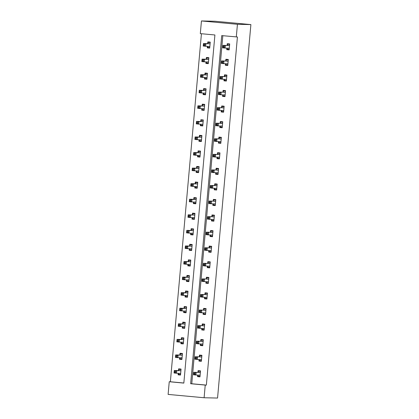 <?xml version="1.0" encoding="UTF-8"?>
<svg xmlns="http://www.w3.org/2000/svg" width="419" height="419" viewBox="0 0 419 419"><rect width="100%" height="100%" fill="white"/><g stroke="black" fill="none" stroke-linecap="round" stroke-linejoin="round"><path stroke-width="0.63" d="M204.105 397.751L168.113 394.41L169.245 381.735L183.836 383.092L214.905 34.976L200.313 33.625L201.445 20.95L214.895 21.249L250.887 24.59L217.555 398.05L204.105 397.751L205.231 385.077L206.358 385.103L237.421 36.987L221.714 35.61L190.645 383.72L205.231 385.077M201.429 33.73L170.365 381.761L169.245 381.735M170.365 381.761L183.841 383.013M178.237 373.256L178.096 374.832L180.526 375.057L181.06 369.066L178.63 368.84L178.489 370.459M179.625 357.685L179.484 359.261L181.919 359.486L182.454 353.5L180.018 353.275L179.877 354.888M181.013 342.119L180.877 343.69L183.307 343.92L183.841 337.929L181.411 337.704L181.265 339.322M182.406 326.548L182.265 328.124L184.695 328.349L185.229 322.363L182.799 322.132L182.653 323.751M183.794 310.977L183.653 312.553L186.083 312.778L186.623 306.792L184.187 306.567L184.046 308.18M185.182 295.411L185.041 296.987L187.476 297.212L188.011 291.221L185.58 290.996L185.434 292.614M188.911 281.097L187.099 280.929L186.596 279.84L186.434 281.416L188.864 281.641L189.398 275.655L186.968 275.43L186.822 277.043M187.963 264.269L187.822 265.845L190.252 266.07L190.786 260.084L188.356 259.859L188.215 261.472M189.351 248.703L189.21 250.279L191.645 250.504L192.18 244.513L189.744 244.287L189.603 245.906M190.745 233.132L190.603 234.708L193.033 234.933L193.568 228.947L191.137 228.722L190.991 230.335M192.132 217.566L191.991 219.137L194.421 219.362L194.955 213.376L192.525 213.151L192.384 214.764M193.52 201.995L193.379 203.571L195.814 203.796L196.349 197.805L193.913 197.579L193.772 199.198M194.908 186.424L194.772 188L197.202 188.225L197.737 182.239L195.306 182.014L195.16 183.627M196.302 170.858L196.16 172.429L198.59 172.654L199.125 166.668L196.694 166.443L196.548 168.061M197.689 155.287L197.548 156.863L199.978 157.088L200.518 151.097L198.082 150.871L197.941 152.49M199.077 139.716L198.941 141.292L201.371 141.517L201.906 135.531L199.475 135.306L199.329 136.919M200.471 124.15L200.329 125.721L202.759 125.951L203.294 119.96L200.863 119.734L200.717 121.353M201.858 108.579L201.717 110.155L204.147 110.38L204.682 104.394L202.251 104.163L202.11 105.782M203.246 93.008L203.105 94.584L205.54 94.809L206.075 88.823L203.639 88.598L203.498 90.211M204.64 77.442L204.498 79.018L206.928 79.243L207.463 73.252L205.032 73.026L204.886 74.645M206.028 61.871L205.886 63.447L208.316 63.672L208.851 57.686L206.42 57.461L206.279 59.074M207.415 46.3L207.274 47.876L209.71 48.101L210.244 42.115L207.808 41.89L207.667 43.503M222.824 35.715L191.766 383.746L206.358 385.103M197.689 375.063L197.548 376.634L199.978 376.859L200.512 370.873L198.082 370.647L197.941 372.261M199.077 359.492L198.936 361.068L201.371 361.293L201.906 355.302L199.47 355.076L199.329 356.695M200.471 343.92L200.329 345.497L202.759 345.722L203.294 339.736L200.863 339.51L200.717 341.124M201.858 328.355L201.717 329.926L204.147 330.151L204.682 324.165L202.251 323.939L202.11 325.558M203.246 312.784L203.105 314.36L205.54 314.585L206.075 308.599L203.639 308.368L203.498 309.987M204.634 297.212L204.498 298.789L206.928 299.014L207.463 293.028L205.032 292.802L204.886 294.416M206.028 281.647L205.886 283.218L208.316 283.448L208.851 277.457L206.42 277.231L206.274 278.85M207.415 266.075L207.274 267.652L209.71 267.877L210.244 261.891L207.808 261.666L207.667 263.279M208.803 250.504L208.667 252.081L211.097 252.306L211.632 246.32L209.201 246.094L209.055 247.708M212.533 236.196L210.72 236.028L210.218 234.939L210.055 236.515L212.485 236.74L213.02 230.749L210.589 230.523L210.443 232.142M213.926 220.624L212.114 220.457L211.605 219.367L211.443 220.944L213.873 221.169L214.408 215.183L211.977 214.957L211.836 216.571M212.972 203.796L212.831 205.373L215.266 205.598L215.801 199.612L213.365 199.386L213.224 201M214.366 188.231L214.224 189.807L216.654 190.032L217.189 184.041L214.758 183.815L214.612 185.434M215.754 172.659L215.612 174.236L218.042 174.461L218.577 168.475L216.146 168.249L216.005 169.863M217.142 157.094L217 158.665L219.436 158.89L219.97 152.904L217.534 152.678L217.393 154.292M218.529 141.522L218.393 143.099L220.823 143.324L221.358 137.332L218.928 137.107L218.781 138.726M219.923 125.951L219.781 127.528L222.211 127.753L222.746 121.767L220.315 121.541L220.169 123.155M221.311 110.386L221.169 111.957L223.605 112.187L224.139 106.196L221.703 105.97L221.562 107.589M222.699 94.814L222.562 96.391L224.993 96.616L225.527 90.63L223.097 90.399L222.95 92.018M224.092 79.243L223.95 80.82L226.38 81.045L226.915 75.059L224.484 74.833L224.338 76.447M225.48 63.678L225.338 65.254L227.768 65.479L228.303 59.488L225.872 59.262L225.731 60.881M226.868 48.106L226.726 49.683L229.162 49.908L229.696 43.922L227.26 43.696L227.119 45.31M236.3 36.966L237.432 24.292L250.887 24.59M237.432 24.292L201.445 20.95M191.766 383.746L190.645 383.72M199.994 376.691L197.548 376.634M180.542 374.885L178.096 374.832M181.93 359.313L179.484 359.261M201.387 361.12L198.936 361.068M183.323 343.748L180.877 343.69M202.775 345.549L200.329 345.497M184.711 328.177L182.265 328.124M204.163 329.983L201.717 329.926M186.099 312.611L183.653 312.553M205.556 314.412L203.105 314.36M187.492 297.04L185.041 296.987M206.944 298.847L204.498 298.789M188.88 281.468L186.434 281.416M208.332 283.275L205.886 283.218M190.268 265.903L187.822 265.845M209.72 267.704L207.274 267.652M191.661 250.332L189.21 250.279M211.113 252.138L208.667 252.081M193.049 234.76L190.603 234.708M212.501 236.567L210.055 236.515M194.437 219.195L191.991 219.137M213.889 220.996L211.443 220.944M195.825 203.624L193.379 203.571M215.282 205.43L212.831 205.373M197.218 188.052L194.772 188M216.67 189.859L214.224 189.807M198.606 172.487L196.16 172.429M218.058 174.288L215.612 174.236M199.994 156.916L197.548 156.863M219.451 158.722L217 158.665M201.387 141.35L198.941 141.292M220.839 143.151L218.393 143.099M202.775 125.779L200.329 125.721M222.227 127.58L219.781 127.528M204.163 110.207L201.717 110.155M223.615 112.014L221.169 111.957M205.556 94.642L203.105 94.584M225.008 96.443L222.562 96.391M206.944 79.071L204.498 79.018M226.396 80.877L223.95 80.82M208.332 63.499L205.886 63.447M227.784 65.306L225.338 65.254M209.72 47.934L207.274 47.876M229.177 49.735L226.726 49.683M197.71 375.063L198.218 376.152L200.031 376.32M200.486 371.203L198.664 371.161L200.476 371.328M195.076 373.198L194.102 373.109L194.013 374.109L194.987 374.198L195.076 373.198L196.16 372.528L195.94 375.021L193.51 374.796L193.73 372.302L200.371 372.491M200.125 375.246L195.94 375.021L194.987 374.198M194.102 373.109L193.73 372.302L197.81 372.391L198.664 371.161M194.013 374.109L193.51 374.796M181.034 369.396L179.212 369.354L178.358 370.585L174.278 370.496L176.708 370.721L176.488 373.214L180.673 373.439M181.024 369.521L179.212 369.354M180.579 374.513L178.761 374.345L178.258 373.256M175.535 372.391L176.488 373.214L174.053 372.989L174.278 370.496L174.561 372.302L175.535 372.391L175.624 371.396L174.65 371.307M180.919 370.684L176.708 370.721L175.624 371.396M174.053 372.989L174.561 372.302M199.104 359.492L199.606 360.581L201.419 360.749M201.874 355.631L200.052 355.59L201.864 355.757M196.464 357.632L195.49 357.543L195.401 358.538L196.375 358.627L196.464 357.632L197.553 356.957L197.328 359.45L194.898 359.224L195.118 356.731L201.759 356.92M201.513 359.675L197.328 359.45L196.375 358.627M195.49 357.543L195.118 356.731L199.198 356.82L200.052 355.59M195.401 358.538L194.898 359.224M200.492 343.92L200.994 345.01L202.806 345.183M203.262 340.06L201.439 340.024L203.252 340.191M197.852 342.061L196.883 341.972L196.794 342.967L197.763 343.061L197.852 342.061L198.941 341.385L198.716 343.884L196.286 343.659L196.511 341.16L203.152 341.349M202.906 344.109L198.716 343.884L197.763 343.061M196.883 341.972L196.511 341.16L200.591 341.255L201.439 340.024M196.794 342.967L196.286 343.659M182.422 353.825L180.599 353.788L179.746 355.019L175.666 354.924L178.101 355.15L177.876 357.648L182.061 357.873M182.412 353.955L180.599 353.788M181.966 358.947L180.154 358.774L179.646 357.685M176.923 356.826L177.876 357.648L175.446 357.423L175.666 354.924L175.949 356.737L176.923 356.826L177.012 355.825L176.038 355.736M182.307 355.113L178.101 355.15L177.012 355.825M175.446 357.423L175.949 356.737M183.81 338.259L181.987 338.217L181.139 339.448L177.059 339.359L179.489 339.584L179.264 342.077L183.449 342.302M183.8 338.384L181.987 338.217M183.354 343.376L181.542 343.208L181.039 342.119M178.311 341.255L179.264 342.077L176.834 341.852L177.059 339.359L177.337 341.166L178.311 341.255L178.4 340.259L177.426 340.165M183.695 339.547L179.489 339.584L178.4 340.259M176.834 341.852L177.337 341.166M201.879 328.355L202.387 329.444L204.2 329.612M204.655 324.495L202.833 324.453L204.645 324.62M199.245 326.495L198.271 326.401L198.182 327.401L199.156 327.49L199.245 326.495L200.329 325.82L200.109 328.313L197.674 328.087L197.899 325.594L204.54 325.783M204.294 328.538L200.109 328.313L199.156 327.49M198.271 326.401L197.899 325.594L201.979 325.683L202.833 324.453M198.182 327.401L197.674 328.087M203.267 312.784L203.775 313.873L205.588 314.041M206.043 308.923L204.221 308.882L206.033 309.049M200.633 310.924L199.659 310.835L199.57 311.83L200.544 311.919L200.633 310.924L201.722 310.249L201.497 312.747L199.067 312.516L199.287 310.023L205.928 310.212M205.682 312.967L201.497 312.747L200.544 311.919M199.659 310.835L199.287 310.023L203.367 310.112L204.221 308.882M199.57 311.83L199.067 312.516M204.661 297.212L205.163 298.302L206.976 298.475M207.431 293.352L205.609 293.316L207.421 293.483M202.021 295.353L201.047 295.264L200.958 296.264L201.932 296.353L202.021 295.353L203.11 294.677L202.885 297.176L200.455 296.951L200.68 294.452L207.316 294.641M207.07 297.401L202.885 297.176L201.932 296.353M201.047 295.264L200.68 294.452L204.76 294.547L205.609 293.316M200.958 296.264L200.455 296.951M185.203 322.688L183.375 322.646L182.527 323.877L178.447 323.787L180.877 324.013L180.657 326.511L184.842 326.731M185.188 322.813L183.375 322.646M184.742 327.805L182.93 327.637L182.427 326.548M179.699 325.683L180.657 326.511L178.222 326.281L178.447 323.787L178.73 325.594L179.699 325.683L179.788 324.688L178.819 324.599M185.088 323.976L180.877 324.013L179.788 324.688M178.222 326.281L178.73 325.594M186.591 307.122L184.769 307.08L183.915 308.311L179.835 308.216L182.265 308.447L182.045 310.94L186.23 311.165M186.581 307.247L184.769 307.08M186.136 312.239L184.323 312.071L183.815 310.977M181.092 310.118L182.045 310.94L179.615 310.715L179.835 308.216L180.118 310.029L181.092 310.118L181.181 309.117L180.207 309.028M186.476 308.405L182.265 308.447L181.181 309.117M179.615 310.715L180.118 310.029M187.979 291.551L186.156 291.509L185.308 292.74L181.223 292.651L183.658 292.876L183.433 295.369L187.618 295.594M187.969 291.676L186.156 291.509M187.523 296.668L185.711 296.5L185.208 295.411M182.48 294.547L183.433 295.369L181.003 295.144L181.223 292.651L181.506 294.457L182.48 294.547L182.569 293.551L181.595 293.457M187.864 292.839L183.658 292.876L182.569 293.551M181.003 295.144L181.506 294.457M206.048 281.647L206.551 282.736L208.363 282.904M208.824 277.787L206.996 277.745L208.809 277.912M203.409 279.787L202.44 279.693L202.351 280.693L203.32 280.782L203.409 279.787L204.498 279.112L204.278 281.605L201.843 281.379L202.068 278.886L208.709 279.075M208.463 281.83L204.278 281.605L203.32 280.782M202.44 279.693L202.068 278.886L206.148 278.975L206.996 277.745M202.351 280.693L201.843 281.379M189.372 275.98L187.544 275.938L186.696 277.174L182.616 277.079L185.046 277.305L184.826 279.803L189.011 280.023M189.357 276.111L187.544 275.938M183.868 278.981L184.826 279.803L182.391 279.578L182.616 277.079L182.899 278.886L183.868 278.981L183.957 277.98L182.988 277.891M189.257 277.268L185.046 277.305L183.957 277.98M182.391 279.578L182.899 278.886M207.436 266.075L207.944 267.165L209.757 267.332M210.212 262.215L208.39 262.174L210.202 262.346M204.802 264.216L203.828 264.127L203.739 265.122L204.713 265.217L204.802 264.216L205.886 263.541L205.666 266.039L203.236 265.814L203.456 263.315L210.097 263.504M209.851 266.259L205.666 266.039L204.713 265.217M203.828 264.127L203.456 263.315L207.536 263.404L208.39 262.174M203.739 265.122L203.236 265.814M190.76 260.414L188.938 260.372L188.084 261.603L184.004 261.514L186.434 261.739L186.214 264.232L190.399 264.457M190.75 260.539L188.938 260.372M190.305 265.531L188.492 265.363L187.984 264.274M185.261 263.41L186.214 264.232L183.784 264.007L184.004 261.514L184.287 263.321L185.261 263.41L185.35 262.409L184.376 262.32M190.645 261.697L186.434 261.739L185.35 262.409M183.784 264.007L184.287 263.321M208.83 250.504L209.332 251.599L211.145 251.767M211.6 246.65L209.778 246.608L211.59 246.775M206.19 248.645L205.216 248.556L205.127 249.556L206.101 249.645L206.19 248.645L207.279 247.975L207.054 250.468L204.624 250.243L204.849 247.744L211.485 247.933M211.239 250.693L207.054 250.468L206.101 249.645M205.216 248.556L204.849 247.744L208.929 247.839L209.778 246.608M205.127 249.556L204.624 250.243M192.148 244.843L190.326 244.801L189.472 246.032L185.392 245.943L187.827 246.168L187.602 248.661L191.787 248.886M192.138 244.968L190.326 244.801M191.693 249.96L189.88 249.792L189.378 248.703M186.649 247.839L187.602 248.661L185.172 248.436L185.392 245.943L185.675 247.749L186.649 247.839L186.738 246.843L185.764 246.749M192.033 246.131L187.827 246.168L186.738 246.843M185.172 248.436L185.675 247.749M212.993 231.079L211.166 231.037L212.978 231.204M207.578 233.079L206.609 232.985L206.52 233.985L207.489 234.074L207.578 233.079L208.667 232.404L208.447 234.897L206.012 234.671L206.237 232.178L212.878 232.367M212.632 235.122L208.447 234.897L207.489 234.074M206.609 232.985L206.237 232.178L210.317 232.267L211.166 231.037M206.52 233.985L206.012 234.671M193.536 229.272L191.713 229.235L190.865 230.466L186.785 230.371L189.215 230.597L188.99 233.095L193.175 233.32M193.526 229.403L191.713 229.235M193.08 234.389L191.268 234.221L190.765 233.132M188.037 232.273L188.99 233.095L186.56 232.87L186.785 230.371L187.068 232.178L188.037 232.273L188.126 231.272L187.157 231.183M193.421 230.56L189.215 230.597L188.126 231.272M186.56 232.87L187.068 232.178M214.381 215.507L212.559 215.471L214.371 215.638M208.971 217.508L207.997 217.419L207.908 218.414L208.882 218.509L208.971 217.508L210.055 216.833L209.835 219.331L207.405 219.106L207.625 216.607L214.266 216.796M214.02 219.556L209.835 219.331L208.882 218.509M207.997 217.419L207.625 216.607L211.705 216.702L212.559 215.471M207.908 218.414L207.405 219.106M194.929 213.706L193.107 213.664L192.253 214.895L188.173 214.806L190.603 215.031L190.383 217.524L194.568 217.749M194.919 213.831L193.107 213.664M194.474 218.823L192.661 218.655L192.153 217.566M189.43 216.702L190.383 217.524L187.948 217.299L188.173 214.806L188.456 216.613L189.43 216.702L189.519 215.701L188.545 215.612M194.814 214.994L190.603 215.031L189.519 215.701M187.948 217.299L188.456 216.613M212.999 203.802L213.501 204.891L215.314 205.059M215.769 199.942L213.947 199.9L215.759 200.067M210.359 201.937L209.385 201.848L209.296 202.848L210.27 202.937L210.359 201.937L211.448 201.267L211.223 203.76L208.793 203.534L209.013 201.041L215.654 201.225M215.408 203.985L211.223 203.76L210.27 202.937M209.385 201.848L209.013 201.041L213.093 201.13L213.947 199.9M209.296 202.848L208.793 203.534M196.317 198.135L194.495 198.093L193.641 199.324L189.561 199.234L191.996 199.46L191.771 201.953L195.956 202.178M196.307 198.26L194.495 198.093M195.862 203.252L194.049 203.084L193.541 201.995M190.818 201.13L191.771 201.953L189.341 201.728L189.561 199.234L189.844 201.041L190.818 201.13L190.907 200.135L189.933 200.046M196.202 199.423L191.996 199.46L190.907 200.135M189.341 201.728L189.844 201.041M214.387 188.231L214.889 189.32L216.702 189.488M217.157 184.37L215.335 184.329L217.147 184.496M211.747 186.371L210.778 186.282L210.689 187.277L211.658 187.366L211.747 186.371L212.836 185.696L212.611 188.189L210.181 187.963L210.406 185.47L217.047 185.659M216.801 188.414L212.611 188.189L211.658 187.366M210.778 186.282L210.406 185.47L214.486 185.559L215.335 184.329M210.689 187.277L210.181 187.963M197.705 182.564L195.883 182.527L195.034 183.758L190.954 183.663L193.384 183.889L193.159 186.387L197.344 186.612M197.695 182.694L195.883 182.527M197.249 187.686L195.437 187.513L194.935 186.424M192.206 185.565L193.159 186.387L190.729 186.162L190.954 183.663L191.232 185.47L192.206 185.565L192.295 184.564L191.321 184.475M197.59 183.852L193.384 183.889L192.295 184.564M190.729 186.162L191.232 185.47M215.775 172.659L216.283 173.749L218.095 173.916M218.55 168.799L216.728 168.763L218.54 168.93M213.14 170.8L212.166 170.711L212.077 171.706L213.051 171.8L213.14 170.8L214.224 170.124L214.004 172.623L211.569 172.398L211.794 169.899L218.435 170.088M218.189 172.848L214.004 172.623L213.051 171.8M212.166 170.711L211.794 169.899L215.874 169.994L216.728 168.763M212.077 171.706L211.569 172.398M199.098 166.998L197.27 166.956L196.422 168.187L192.342 168.098L194.772 168.323L194.552 170.816L198.737 171.041M199.083 167.123L197.27 166.956M198.637 172.115L196.825 171.947L196.322 170.858M193.594 169.994L194.552 170.816L192.117 170.591L192.342 168.098L192.625 169.905L193.594 169.994L193.683 168.998L192.714 168.904M198.983 168.286L194.772 168.323L193.683 168.998M192.117 170.591L192.625 169.905M217.162 157.094L217.671 158.183L219.483 158.351M219.938 153.234L218.116 153.192L219.928 153.359M214.528 155.229L213.554 155.14L213.465 156.14L214.439 156.229L214.528 155.229L215.617 154.559L215.392 157.052L212.962 156.826L213.182 154.333L219.823 154.522M219.577 157.277L215.392 157.052L214.439 156.229M213.554 155.14L213.182 154.333L217.262 154.422L218.116 153.192M213.465 156.14L212.962 156.826M200.486 151.427L198.664 151.385L197.81 152.616L193.73 152.526L196.16 152.752L195.94 155.25L200.125 155.47M200.476 151.552L198.664 151.385M200.031 156.544L198.218 156.376L197.71 155.287M194.987 154.422L195.94 155.25L193.51 155.02L193.73 152.526L194.013 154.333L194.987 154.422L195.076 153.427L194.102 153.338M200.371 152.715L196.16 152.752L195.076 153.427M193.51 155.02L194.013 154.333M218.556 141.522L219.058 142.612L220.871 142.779M221.326 137.662L219.504 137.621L221.316 137.788M215.916 139.663L214.942 139.574L214.853 140.569L215.827 140.658L215.916 139.663L217.005 138.988L216.78 141.481L214.35 141.255L214.575 138.762L221.211 138.951M220.965 141.706L216.78 141.481L215.827 140.658M214.942 139.574L214.575 138.762L218.655 138.851L219.504 137.621M214.853 140.569L214.35 141.255M201.874 135.856L200.052 135.819L199.203 137.05L195.118 136.955L197.553 137.181L197.328 139.679L201.513 139.904M201.864 135.986L200.052 135.819M201.419 140.978L199.606 140.805L199.104 139.716M196.375 138.857L197.328 139.679L194.898 139.454L195.118 136.955L195.401 138.768L196.375 138.857L196.464 137.856L195.49 137.767M201.759 137.144L197.553 137.181L196.464 137.856M194.898 139.454L195.401 138.768M219.944 125.951L220.446 127.041L222.259 127.214M222.719 122.091L220.892 122.055L222.704 122.222M217.309 124.092L216.335 124.003L216.246 125.003L217.215 125.092L217.309 124.092L218.393 123.416L218.173 125.915L215.738 125.69L215.963 123.191L222.604 123.38M222.358 126.14L218.173 125.915L217.215 125.092M216.335 124.003L215.963 123.191L220.043 123.286L220.892 122.055M216.246 125.003L215.738 125.69M203.267 120.29L201.439 120.248L200.591 121.479L196.511 121.39L198.941 121.615L198.721 124.108L202.906 124.333M203.252 120.415L201.439 120.248M202.806 125.407L200.994 125.239L200.492 124.15M197.763 123.286L198.721 124.108L196.286 123.883L196.511 121.39L196.794 123.196L197.763 123.286L197.852 122.29L196.883 122.196M203.152 121.578L198.941 121.615L197.852 122.29M196.286 123.883L196.794 123.196M221.332 110.386L221.84 111.475L223.652 111.643M224.107 106.526L222.285 106.484L224.097 106.651M218.697 108.526L217.723 108.432L217.634 109.432L218.608 109.521L218.697 108.526L219.781 107.851L219.561 110.344L217.131 110.118L217.351 107.625L223.992 107.814M223.746 110.569L219.561 110.344L218.608 109.521M217.723 108.432L217.351 107.625L221.431 107.714L222.285 106.484M217.634 109.432L217.131 110.118M204.655 104.719L202.833 104.677L201.979 105.907L197.899 105.818L200.329 106.044L200.109 108.542L204.294 108.762M204.645 104.85L202.833 104.677M204.2 109.836L202.387 109.668L201.879 108.579M199.156 107.72L200.109 108.542L197.679 108.317L197.899 105.818L198.182 107.625L199.156 107.72L199.245 106.719L198.271 106.63M204.54 106.007L200.329 106.044L199.245 106.719M197.679 108.317L198.182 107.625M222.725 94.814L223.227 95.904L225.04 96.071M225.495 90.954L223.673 90.913L225.485 91.08M220.085 92.955L219.111 92.866L219.022 93.861L219.996 93.95L220.085 92.955L221.174 92.28L220.949 94.778L218.519 94.547L218.744 92.054L225.38 92.243M225.134 94.998L220.949 94.778L219.996 93.95M219.111 92.866L218.744 92.054L222.824 92.143L223.673 90.913M219.022 93.861L218.519 94.547M206.043 89.153L204.221 89.111L203.367 90.342L199.287 90.247L201.722 90.478L201.497 92.971L205.682 93.196M206.033 89.278L204.221 89.111M205.588 94.27L203.775 94.102L203.273 93.008M200.544 92.149L201.497 92.971L199.067 92.746L199.287 90.247L199.57 92.06L200.544 92.149L200.633 91.148L199.659 91.059M205.928 90.436L201.722 90.478L200.633 91.148M199.067 92.746L199.57 92.06M224.113 79.243L224.615 80.338L226.428 80.506M226.889 75.389L225.061 75.347L226.873 75.514M221.473 77.384L220.504 77.295L220.415 78.295L221.384 78.384L221.473 77.384L222.562 76.714L222.342 79.207L219.907 78.982L220.132 76.483L226.773 76.672M226.527 79.432L222.342 79.207L221.384 78.384M220.504 77.295L220.132 76.483L224.212 76.577L225.061 75.347M220.415 78.295L219.907 78.982M207.431 73.582L205.609 73.54L204.76 74.771L200.68 74.682L203.11 74.907L202.885 77.4L207.075 77.625M207.421 73.707L205.609 73.54M206.976 78.699L205.163 78.531L204.661 77.442M201.932 76.577L202.885 77.4L200.455 77.175L200.68 74.682L200.963 76.488L201.932 76.577L202.021 75.582L201.052 75.488M207.316 74.87L203.11 74.907L202.021 75.582M200.455 77.175L200.963 76.488M225.501 63.678L226.009 64.767L227.821 64.935M228.276 59.817L226.454 59.776L228.266 59.943M222.866 61.818L221.892 61.724L221.803 62.724L222.777 62.813L222.866 61.818L223.95 61.143L223.73 63.636L221.3 63.41L221.52 60.917L228.161 61.106M227.915 63.861L223.73 63.636L222.777 62.813M221.892 61.724L221.52 60.917L225.6 61.006L226.454 59.776M221.803 62.724L221.3 63.41M208.824 58.011L207.002 57.974L206.148 59.205L202.068 59.11L204.498 59.336L204.278 61.834L208.463 62.059M208.814 58.141L207.002 57.974M208.369 63.128L206.557 62.96L206.048 61.871M203.325 61.012L204.278 61.834L201.843 61.609L202.068 59.11L202.351 60.917L203.325 61.012L203.414 60.011L202.44 59.922M208.709 59.299L204.498 59.336L203.414 60.011M201.843 61.609L202.351 60.917M226.894 48.106L227.397 49.196L229.209 49.363M229.664 44.246L227.842 44.205L229.654 44.377M224.254 46.247L223.28 46.158L223.191 47.153L224.165 47.247L224.254 46.247L225.343 45.571L225.118 48.07L222.688 47.845L222.908 45.346L229.549 45.535M229.303 48.29L225.118 48.07L224.165 47.247M223.28 46.158L222.908 45.346L226.988 45.441L227.842 44.205M223.191 47.153L222.688 47.845M210.212 42.445L208.39 42.403L207.536 43.634L203.456 43.545L205.891 43.77L205.666 46.263L209.851 46.488M210.202 42.57L208.39 42.403M209.757 47.562L207.944 47.394L207.436 46.305M204.713 45.441L205.666 46.263L203.236 46.038L203.456 43.545L203.739 45.352L204.713 45.441L204.802 44.44L203.828 44.351M210.097 43.728L205.891 43.77L204.802 44.44M203.236 46.038L203.739 45.352M200.099 375.188L199.072 375.089M200.24 372.617L197.81 372.391M200.334 372.549L197.899 372.323M178.447 370.516L180.877 370.742M178.358 370.585L180.788 370.81M179.62 373.287L180.647 373.381M201.487 359.617L200.46 359.523M201.633 357.046L199.198 356.82M201.722 356.978L199.292 356.752M202.875 344.046L201.848 343.952M203.021 341.48L200.591 341.255M203.11 341.406L200.68 341.181M179.84 354.945L182.27 355.171M179.746 355.019L182.181 355.244M181.008 357.716L182.035 357.81M181.228 339.38L183.658 339.605M181.139 339.448L183.569 339.673M182.396 342.15L183.422 342.244M204.268 328.48L203.241 328.381M204.409 325.909L201.979 325.683M204.503 325.841L202.068 325.615M205.656 312.909L204.629 312.815M205.802 310.338L203.367 310.112M205.891 310.269L203.461 310.044M207.044 297.338L206.017 297.244M207.19 294.772L204.76 294.547M207.279 294.698L204.849 294.473M182.616 323.808L185.046 324.034M182.527 323.877L184.957 324.107M183.789 326.579L184.81 326.673M184.004 308.237L186.439 308.463M183.915 308.311L186.345 308.536M185.177 311.008L186.204 311.102M185.397 292.671L187.827 292.897M185.308 292.74L187.738 292.965M186.565 295.442L187.592 295.536M208.432 281.772L207.41 281.678M208.578 279.201L206.148 278.975M208.667 279.133L206.237 278.907M186.785 277.1L189.215 277.326M186.696 277.174L189.126 277.399M187.958 279.871L188.979 279.965M209.825 266.201L208.798 266.107M209.971 263.635L207.536 263.404M210.06 263.561L207.625 263.336M188.173 261.529L190.608 261.76M188.084 261.603L190.514 261.828M189.346 264.3L190.373 264.394M211.213 250.63L210.186 250.536M211.359 248.064L208.929 247.839M211.448 247.996L209.018 247.765M189.566 245.963L191.996 246.189M189.472 246.032L191.907 246.257M190.734 248.734L191.761 248.828M212.601 235.064L211.579 234.97M212.747 232.493L210.317 232.267M212.836 232.425L210.406 232.199M190.954 230.392L193.384 230.618M190.865 230.466L193.295 230.691M192.122 233.163L193.149 233.257M213.994 219.493L212.967 219.399M214.135 216.927L211.705 216.702M214.229 216.853L211.794 216.628M192.342 214.827L194.772 215.052M192.253 214.895L194.683 215.12M193.515 217.592L194.542 217.691M215.382 203.927L214.355 203.828M215.528 201.356L213.093 201.13M215.617 201.288L213.187 201.062M193.735 199.255L196.165 199.481M193.641 199.324L196.076 199.549M194.903 202.026L195.93 202.12M216.77 188.356L215.748 188.262M216.916 185.785L214.486 185.559M217.005 185.717L214.575 185.491M195.123 183.684L197.553 183.91M195.034 183.758L197.464 183.983M196.291 186.455L197.318 186.549M218.163 172.785L217.136 172.691M218.304 170.219L215.874 169.994M218.399 170.145L215.963 169.92M196.511 168.119L198.941 168.344M196.422 168.187L198.852 168.412M197.684 170.884L198.706 170.983M219.551 157.219L218.524 157.12M219.697 154.648L217.262 154.422M219.786 154.58L217.356 154.354M197.899 152.547L200.334 152.773M197.81 152.616L200.24 152.841M199.072 155.318L200.099 155.412M220.939 141.648L219.912 141.554M221.085 139.077L218.655 138.851M221.174 139.008L218.744 138.783M199.292 136.976L201.722 137.202M199.203 137.05L201.633 137.275M200.46 139.747L201.487 139.841M222.327 126.077L221.305 125.983M222.473 123.511L220.043 123.286M222.562 123.437L220.132 123.212M200.68 121.41L203.11 121.636M200.591 121.479L203.021 121.704M201.853 124.181L202.875 124.275M223.72 110.511L222.693 110.417M223.866 107.94L221.431 107.714M223.956 107.872L221.52 107.646M202.068 105.839L204.503 106.065M201.979 105.907L204.409 106.138M203.241 108.61L204.268 108.704M225.108 94.94L224.081 94.846M225.254 92.374L222.824 92.143M225.343 92.3L222.913 92.075M203.461 90.268L205.891 90.494M203.367 90.342L205.802 90.567M204.629 93.039L205.656 93.133M226.496 79.369L225.474 79.275M226.642 76.803L224.212 76.577M226.731 76.729L224.301 76.504M204.849 74.702L207.279 74.928M204.76 74.771L207.19 74.996M206.017 77.473L207.044 77.567M227.889 63.803L226.862 63.709M228.03 61.232L225.6 61.006M228.125 61.164L225.689 60.938M206.237 59.131L208.672 59.357M206.148 59.205L208.578 59.43M207.41 61.902L208.437 61.996M229.277 48.232L228.25 48.138M229.423 45.666L226.988 45.441M229.512 45.592L227.082 45.367M207.63 43.56L210.06 43.791M207.536 43.634L209.971 43.859M208.798 46.331L209.825 46.425"/></g></svg>
